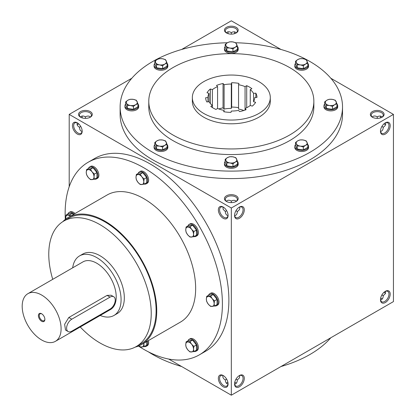 <?xml version="1.0" encoding="UTF-8"?>
<svg xmlns="http://www.w3.org/2000/svg" width="416" height="416" viewBox="0 0 416 416"><rect width="100%" height="100%" fill="white"/><g stroke="black" fill="none" stroke-linecap="round" stroke-linejoin="round"><path stroke-width="0.62" d="M258.882 81.64A38.974 22.5 180 0 1 270.296 97.552A38.974 22.5 180 0 1 231.322 120.052A38.974 22.5 180 0 1 192.343 97.552A38.974 22.5 180 0 1 216.403 76.762A38.974 22.5 180 0 1 258.882 81.64M217.584 108.477L215.946 109.424A25.678 14.825 180 0 1 210.756 106.428L212.394 105.482A23.384 13.499 180 0 1 209.082 101.728L206.794 101.941A25.678 14.825 180 0 1 205.644 97.755L207.932 97.547A23.384 13.499 180 0 1 209.076 93.387L207.012 92.778A25.678 14.825 180 0 1 210.34 89.003L212.404 89.612A23.384 13.499 180 0 1 217.568 86.632L216.512 85.441A25.678 14.825 180 0 1 223.049 83.517L224.104 84.708A23.384 13.499 180 0 1 231.312 84.048L231.676 82.727A25.678 14.825 180 0 1 238.919 83.392L238.555 84.713A23.384 13.499 180 0 1 245.06 86.627L246.698 85.68A25.678 14.825 180 0 1 251.888 88.676L250.245 89.622A23.384 13.499 180 0 1 253.557 93.371L255.85 93.163A25.678 14.825 180 0 1 256.994 97.349L254.706 97.557A23.384 13.499 180 0 1 253.562 101.717L255.632 102.326A25.678 14.825 180 0 1 252.299 106.101L250.234 105.492A23.384 13.499 180 0 1 245.076 108.472L246.126 109.663A25.678 14.825 180 0 1 239.59 111.587L238.54 110.396A23.384 13.499 180 0 1 231.332 111.051L230.968 112.377A25.678 14.825 180 0 1 223.72 111.712L224.084 110.391A23.384 13.499 180 0 1 217.584 108.477M330.814 337.756A111.197 64.199 180 0 1 280.977 366.532M181.662 366.532A111.197 64.199 180 0 1 148.299 351.796M235.778 42.765A111.197 64.199 180 0 1 309.951 61.516A111.197 64.199 180 0 1 342.519 106.912L342.519 114.4A111.197 64.199 180 0 1 231.322 178.599A111.197 64.199 180 0 1 120.125 114.4L120.125 106.912A111.197 64.199 180 0 1 227.38 42.754M342.519 106.912A111.197 64.199 180 0 1 231.322 171.111A111.197 64.199 180 0 1 120.125 106.912M313.856 101.296L313.856 106.912A82.54 47.653 180 0 1 231.322 154.565A82.54 47.653 180 0 1 148.782 106.912L148.782 101.296A82.54 47.653 180 0 1 199.732 57.268A82.54 47.653 180 0 1 289.682 67.6A82.54 47.653 180 0 1 313.856 101.296A82.54 47.653 180 0 1 231.322 148.949A82.54 47.653 180 0 1 148.782 101.296M270.296 97.552L270.296 101.296A38.974 22.5 180 0 1 231.322 123.796A38.974 22.5 180 0 1 192.343 101.296L192.343 97.552M77.308 122.824L77.308 122.824A6.88 3.973 60 0 1 82.17 131.248A6.88 3.973 60 0 1 77.308 134.056A6.88 3.973 60 0 1 72.441 125.632A6.88 3.973 60 0 1 77.308 122.824M223.215 207.064L223.215 207.064A6.88 3.973 60 0 1 228.077 215.488A6.88 3.973 60 0 1 223.215 218.296A6.88 3.973 60 0 1 218.353 209.872A6.88 3.973 60 0 1 223.215 207.064M223.215 386.776A6.88 3.973 -120 0 0 228.077 383.968A6.88 3.973 -120 0 0 223.215 375.544A6.88 3.973 -120 0 0 218.353 378.352A6.88 3.973 -120 0 0 223.215 386.776M199.373 354.843L205.858 351.099A111.197 64.199 -120 0 0 222.903 261.997A111.197 64.199 -120 0 0 150.259 164.008A111.197 64.199 -120 0 0 94.661 158.501L88.176 162.245A111.197 64.199 60 0 1 143.775 167.752A111.197 64.199 60 0 1 216.419 265.741A111.197 64.199 60 0 1 199.373 354.843A111.197 64.199 60 0 1 138.45 346.055M168.693 359.044L231.322 395.2L231.322 208L69.202 114.4L69.202 186.716M385.018 124.498A6.88 3.973 60 0 1 384.056 123.76M380.64 117.848A6.88 3.973 60 0 1 380.484 116.646M384.056 292.24A6.88 3.973 -120 0 0 385.018 292.984M234.733 33.608A6.88 3.973 60 0 1 234.572 32.406M231.322 395.2L393.442 301.6L393.442 114.4L330.814 78.244M280.977 49.468L231.322 20.8L181.662 49.468M380.474 131.248A6.88 3.973 120 0 0 385.336 134.056A6.88 3.973 120 0 0 390.198 125.632A6.88 3.973 120 0 0 385.336 122.824A6.88 3.973 120 0 0 380.474 131.248M390.198 294.112A6.88 3.973 -60 0 1 385.336 302.536A6.88 3.973 -60 0 1 380.474 299.728A6.88 3.973 -60 0 1 385.336 291.304A6.88 3.973 -60 0 1 390.198 294.112M234.562 215.488A6.88 3.973 120 0 0 239.429 218.296A6.88 3.973 120 0 0 244.291 209.872A6.88 3.973 120 0 0 239.429 207.064A6.88 3.973 120 0 0 234.562 215.488M244.291 378.352A6.88 3.973 -60 0 1 239.429 386.776A6.88 3.973 -60 0 1 234.562 383.968A6.88 3.973 -60 0 1 239.429 375.544A6.88 3.973 -60 0 1 244.291 378.352M231.322 208L393.442 114.4M235.856 382.855A6.88 3.973 0 0 0 234.733 382.392M227.906 382.392A6.88 3.973 0 0 0 226.782 382.855M381.763 298.615A6.88 3.973 0 0 0 380.64 298.152M227.906 33.608A6.88 3.973 120 0 0 228.067 32.406M77.626 124.498A6.88 3.973 120 0 0 78.588 123.76M81.999 117.848A6.88 3.973 120 0 0 82.16 116.646M69.202 114.4L131.825 78.244M80.548 117.208A6.88 3.973 0 0 0 90.277 117.208A6.88 3.973 0 0 0 90.277 111.592A6.88 3.973 0 0 0 80.548 111.592A6.88 3.973 0 0 0 80.548 117.208L80.548 117.208M226.455 32.968A6.88 3.973 0 0 0 236.184 32.968A6.88 3.973 0 0 0 236.184 27.352A6.88 3.973 0 0 0 226.455 27.352A6.88 3.973 0 0 0 226.455 32.968L226.455 32.968M226.455 201.448A6.88 3.973 0 0 0 236.184 201.448A6.88 3.973 0 0 0 236.184 195.832A6.88 3.973 0 0 0 226.455 195.832A6.88 3.973 0 0 0 226.455 201.448L226.455 201.448M372.367 117.208A6.88 3.973 0 0 0 382.091 117.208A6.88 3.973 0 0 0 382.091 111.592A6.88 3.973 0 0 0 372.367 111.592A6.88 3.973 0 0 0 372.367 117.208L372.367 117.208M82.087 131.461L80.933 130.972L79.997 129.896L79.404 127.228L77.974 126.131L77.126 124.852L77.08 122.788M82.16 130.874A6.011 3.468 60 0 1 80.928 133.292A6.011 3.468 60 0 1 74.916 129.818A6.011 3.468 60 0 1 74.916 122.881A6.011 3.468 60 0 1 77.626 123.016M231.322 202.608L231.322 201.058L232.986 200.372L234.796 200.33L236.324 201.266M234.645 215.696C236.371 215.285 237.266 213.876 237.328 211.468C239.382 210.21 240.157 208.733 239.652 207.028M237.328 211.468L235.986 210.694M231.322 201.058L231.322 201.058C229.206 199.909 227.536 199.982 226.314 201.266M228.067 215.114A6.011 3.468 60 0 1 226.834 217.526A6.011 3.468 60 0 1 220.823 214.058A6.011 3.468 60 0 1 220.823 207.121A6.011 3.468 60 0 1 223.532 207.256M223.532 375.742A6.011 3.468 -120 0 0 220.823 375.601A6.011 3.468 -120 0 0 219.903 380.416A6.011 3.468 -120 0 0 223.829 385.71A6.011 3.468 -120 0 0 226.834 386.012A6.011 3.468 -120 0 0 228.067 383.594M226.652 379.174L225.311 379.948L225.545 381.737L226.418 383.323L227.994 384.181M225.311 379.948C223.257 378.695 222.487 377.213 222.992 375.513M385.559 124.727A6.011 3.468 60 0 1 384.722 124.342A6.011 3.468 60 0 1 383.973 123.833M380.536 117.879A6.011 3.468 60 0 1 380.474 116.979A6.011 3.468 60 0 1 380.557 116.059M377.229 118.373L377.229 116.818L378.893 116.132L380.708 116.09L382.236 117.031M380.557 131.461C382.283 131.045 383.178 129.636 383.24 127.228C385.289 125.97 386.064 124.493 385.559 122.788M383.24 127.228L381.893 126.454M377.229 116.818L377.229 116.818C375.112 115.674 373.448 115.742 372.226 117.031M383.973 292.313A6.011 3.468 -120 0 0 384.722 292.822A6.011 3.468 -120 0 0 385.559 293.212M234.629 33.644A6.011 3.468 60 0 1 234.562 32.739A6.011 3.468 60 0 1 234.645 31.819M231.322 34.133L231.322 32.583L232.986 31.892L234.796 31.855L236.324 32.791M231.322 32.583L231.322 32.583C229.206 31.434 227.536 31.502 226.314 32.791M380.484 130.874A6.011 3.468 120 0 0 381.716 133.292A6.011 3.468 120 0 0 387.728 129.818A6.011 3.468 120 0 0 387.728 122.881A6.011 3.468 120 0 0 385.018 123.016M385.559 291.273L385.393 293.597L383.24 295.708C383.178 298.116 382.283 299.525 380.557 299.941M385.018 291.502A6.011 3.468 -60 0 1 387.728 291.361A6.011 3.468 -60 0 1 388.97 294.112A6.011 3.468 -60 0 1 386.344 300.16A6.011 3.468 -60 0 1 381.716 301.772A6.011 3.468 -60 0 1 380.484 299.354M234.572 215.114A6.011 3.468 120 0 0 235.81 217.526A6.011 3.468 120 0 0 241.816 214.058A6.011 3.468 120 0 0 241.816 207.121A6.011 3.468 120 0 0 239.106 207.256M239.652 375.513L239.486 377.837L237.328 379.948C237.266 382.356 236.371 383.765 234.645 384.181M239.106 375.742A6.011 3.468 -60 0 1 241.816 375.601A6.011 3.468 -60 0 1 243.064 378.352A6.011 3.468 -60 0 1 240.438 384.4A6.011 3.468 -60 0 1 235.81 386.012A6.011 3.468 -60 0 1 234.572 383.594M238.555 84.713L238.555 109.049A23.384 13.499 180 0 1 243.859 110.49M218.785 108.95A25.678 14.825 180 0 1 223.049 107.853L224.104 109.044A23.384 13.499 180 0 1 231.312 108.384L231.676 107.063A25.678 14.825 180 0 1 238.555 107.661M224.084 111.774L224.084 110.391M52.733 279.339A72.452 41.829 60 0 1 63.778 221.073L68.64 218.265A72.452 41.829 60 0 1 104.868 221.853A72.452 41.829 60 0 1 152.199 285.693A72.452 41.829 60 0 1 141.092 343.751L136.23 346.559A72.452 41.829 60 0 1 80.246 326.992M62.785 221.676A73.367 42.359 60 0 1 68.182 217.469A73.367 42.359 60 0 1 104.868 221.104A73.367 42.359 60 0 1 152.797 285.756A73.367 42.359 60 0 1 141.549 344.547A73.367 42.359 60 0 1 135.21 347.116M68.182 217.469L107.094 195.005A73.367 42.359 60 0 1 143.775 198.64A73.367 42.359 60 0 1 191.703 263.292A73.367 42.359 60 0 1 180.461 322.083L141.549 344.547M65.328 219.398A111.197 64.199 60 0 1 88.176 162.245M79.565 255.902L82.81 254.03A34.393 19.854 60 0 1 100.001 255.736A34.393 19.854 60 0 1 122.47 286.042A34.393 19.854 60 0 1 117.198 313.596L113.958 315.468A34.393 19.854 -120 0 0 113.958 275.761A34.393 19.854 -120 0 0 79.565 255.902A34.393 19.854 -120 0 0 72.686 267.816M63.778 221.073A72.452 41.829 60 0 1 100.001 224.661A72.452 41.829 60 0 1 147.332 288.501A72.452 41.829 60 0 1 136.23 346.559M212.394 107.572L212.394 105.482M245.076 110.068L245.076 108.472M253.557 93.371L253.562 101.717M255.85 97.453L255.85 93.163M250.245 105.498L250.245 89.622M246.698 107.723L246.698 85.68M207.932 101.832L207.932 97.547M209.076 101.728L209.076 93.387M210.34 103.516L210.34 89.003M212.404 107.578L212.404 89.612M217.568 108.488L217.568 86.632M223.049 107.853L223.049 83.517M231.676 107.063L231.676 82.727M245.06 110.079L245.06 86.627M231.312 108.384L231.312 84.048M224.104 109.044L224.104 84.708M89.95 117.385A6.011 3.468 0 0 0 91.421 115.107A6.011 3.468 0 0 0 85.41 111.639A6.011 3.468 0 0 0 79.404 115.107A6.011 3.468 0 0 0 80.876 117.385M85.41 118.373L85.41 116.818L87.074 116.132L88.889 116.09L90.418 117.031M85.41 116.818C83.299 115.674 81.63 115.742 80.408 117.031M235.856 33.145A6.011 3.468 0 0 0 237.328 30.867A6.011 3.468 0 0 0 231.322 27.399A6.011 3.468 0 0 0 225.311 30.867A6.011 3.468 0 0 0 226.782 33.145M235.856 201.625A6.011 3.468 0 0 0 237.328 199.347A6.011 3.468 0 0 0 231.322 195.879A6.011 3.468 0 0 0 225.311 199.347A6.011 3.468 0 0 0 226.782 201.625M227.994 215.696L226.418 214.843L225.545 213.252L225.311 211.468L226.652 210.694M381.763 117.385A6.011 3.468 0 0 0 383.24 115.107A6.011 3.468 0 0 0 377.229 111.639A6.011 3.468 0 0 0 371.218 115.107A6.011 3.468 0 0 0 372.694 117.385M236.324 383.209A6.011 3.468 0 0 0 235.57 382.678A6.011 3.468 0 0 0 234.759 382.283M227.885 382.283A6.011 3.468 0 0 0 227.074 382.678A6.011 3.468 0 0 0 226.314 383.209M382.236 298.969A6.011 3.468 0 0 0 381.477 298.438A6.011 3.468 0 0 0 380.666 298.043M228.01 33.644A6.011 3.468 120 0 0 228.077 32.739A6.011 3.468 120 0 0 227.994 31.819M77.08 124.727A6.011 3.468 120 0 0 77.922 124.342A6.011 3.468 120 0 0 78.666 123.833M82.103 117.879A6.011 3.468 120 0 0 82.17 116.979A6.011 3.468 120 0 0 82.087 116.059M79.404 127.228L80.746 126.454M235.986 379.174L237.328 379.948M381.893 294.934L383.24 295.708M222.992 207.028L223.153 209.357L225.311 211.468M41.865 313.908A3.968 2.288 -120 0 0 40.097 313.825A3.968 2.288 -120 0 0 39.489 317.002A3.968 2.288 -120 0 0 42.078 320.497A3.968 2.288 -120 0 0 44.06 320.689A3.968 2.288 -120 0 0 44.876 319.114M71.796 331.178L110.053 309.088A7.337 4.238 120 0 0 114.847 302.624A7.337 4.238 120 0 0 113.724 296.743A7.337 4.238 120 0 0 110.053 297.107L71.796 319.197A7.337 4.238 120 0 0 67.002 325.66A7.337 4.238 120 0 0 68.125 331.542A7.337 4.238 120 0 0 71.796 331.178M100.199 315.468A34.393 19.854 -120 0 0 113.958 315.468M68.125 331.542L65.51 330.028L64.631 324.293L68.822 317.481L71.796 319.197M113.724 296.743L111.103 295.23L107.078 295.391L68.822 317.481M55.396 341.338L110.516 309.514A27.513 15.886 -120 0 0 110.516 277.748A27.513 15.886 -120 0 0 83.002 261.862L27.882 293.686A27.513 15.886 -120 0 0 23.665 315.728A27.513 15.886 -120 0 0 41.642 339.976A27.513 15.886 -120 0 0 55.396 341.338A27.513 15.886 -120 0 0 55.396 309.566A27.513 15.886 -120 0 0 27.882 293.686M41.642 321.256A4.586 2.647 -120 0 0 44.881 319.384A4.586 2.647 -120 0 0 41.642 313.768A4.586 2.647 -120 0 0 38.397 315.64A4.586 2.647 -120 0 0 41.642 321.256M206.7 296.369L210.595 296.026L212.191 298.646A5.502 3.177 -120 0 0 208.302 296.4A5.502 3.177 -120 0 0 206.352 299.166A5.502 3.177 -120 0 0 208.302 304.179A5.502 3.177 -120 0 0 212.191 306.426A5.502 3.177 -120 0 0 214.136 303.659A5.502 3.177 -120 0 0 212.191 298.646L214.484 300.862L214.136 303.659L214.484 306.051L210.595 306.4L208.302 304.179L206.7 301.558L206.352 299.166L206.7 296.369L209.274 294.887L213.164 294.538L210.595 296.026M214.677 305.937A6.88 3.973 -120 0 0 216.601 305.682L217.573 305.12A6.88 3.973 -120 0 0 217.573 297.18A6.88 3.973 -120 0 0 210.699 293.207L209.726 293.769A6.88 3.973 -120 0 0 208.541 295.308M216.601 305.682A6.88 3.973 -120 0 0 216.601 297.742A6.88 3.973 -120 0 0 209.726 293.769M214.484 306.051L217.053 304.569L217.053 299.38L213.164 294.538M217.053 299.38L214.484 300.862M186.092 227.022L189.982 226.678L191.584 229.299A5.502 3.177 -120 0 0 187.694 227.053A5.502 3.177 -120 0 0 185.744 229.819A5.502 3.177 -120 0 0 187.694 234.832A5.502 3.177 -120 0 0 191.584 237.078A5.502 3.177 -120 0 0 193.528 234.312A5.502 3.177 -120 0 0 191.584 229.299L193.877 231.514L193.528 234.312L193.877 236.704L189.982 237.052L187.694 234.832L186.092 232.211L185.744 229.819L186.092 227.022L188.666 225.54L192.556 225.191L189.982 226.678M194.069 236.59A6.88 3.973 -120 0 0 195.993 236.335L196.966 235.773A6.88 3.973 -120 0 0 196.966 227.833A6.88 3.973 -120 0 0 190.091 223.86L189.114 224.422A6.88 3.973 -120 0 0 187.933 225.961M195.993 236.335A6.88 3.973 -120 0 0 195.993 228.394A6.88 3.973 -120 0 0 189.114 224.422M193.877 236.704L196.446 235.222L196.446 230.032L192.556 225.191M196.446 230.032L193.877 231.514M136.339 174.502L140.234 174.158L141.83 176.779A5.502 3.177 -120 0 0 137.94 174.533A5.502 3.177 -120 0 0 135.996 177.299A5.502 3.177 -120 0 0 137.94 182.312A5.502 3.177 -120 0 0 141.83 184.558A5.502 3.177 -120 0 0 143.775 181.792A5.502 3.177 -120 0 0 141.83 176.779L144.123 178.994L143.775 181.792L144.123 184.184L140.234 184.532L137.94 182.312L136.339 179.691L135.996 177.299L136.339 174.502L138.913 173.02L142.802 172.671L140.234 174.158M144.321 184.07A6.88 3.973 -120 0 0 146.24 183.815L147.217 183.253A6.88 3.973 -120 0 0 147.217 175.313A6.88 3.973 -120 0 0 140.338 171.34L139.365 171.902A6.88 3.973 -120 0 0 138.18 173.441M146.24 183.815A6.88 3.973 -120 0 0 146.24 175.874A6.88 3.973 -120 0 0 139.365 171.902M144.123 184.184L146.692 182.702L146.692 177.512L142.802 172.671M146.692 177.512L144.123 178.994M86.59 169.577L90.48 169.229L92.076 171.85A5.502 3.177 -120 0 0 88.187 169.603A5.502 3.177 -120 0 0 86.242 172.37A5.502 3.177 -120 0 0 88.187 177.382A5.502 3.177 -120 0 0 92.076 179.629A5.502 3.177 -120 0 0 94.021 176.862A5.502 3.177 -120 0 0 92.076 171.85L94.37 174.07L94.021 176.862L94.37 179.254L90.48 179.603L88.187 177.382L86.59 174.762L86.242 172.37L86.59 169.577L89.159 168.09L93.049 167.742L90.48 169.229M94.567 179.145A6.88 3.973 -120 0 0 96.491 178.89L97.464 178.329A6.88 3.973 -120 0 0 97.464 170.383A6.88 3.973 -120 0 0 90.584 166.416L89.612 166.977A6.88 3.973 -120 0 0 88.431 168.511M96.491 178.89A6.88 3.973 -120 0 0 96.491 170.945A6.88 3.973 -120 0 0 89.612 166.977M94.37 179.254L96.944 177.772L96.944 172.583L93.049 167.742M96.944 172.583L94.37 174.07M73.382 214.469L72.441 213.294L68.552 213.642L65.983 215.129L69.872 214.781L70.564 216.096M72.441 213.294L69.872 214.781M70.325 216.232A5.502 3.177 -120 0 0 67.579 215.155A5.502 3.177 -120 0 0 65.634 217.922A5.502 3.177 -120 0 0 65.749 219.076M75.005 213.533A6.88 3.973 -120 0 0 69.976 211.962L69.004 212.524A6.88 3.973 -120 0 0 67.824 214.063M74.032 214.094A6.88 3.973 -120 0 0 69.004 212.524M65.718 219.102L65.983 215.129M138.944 345.852A5.502 3.177 -120 0 0 141.83 347.048A5.502 3.177 -120 0 0 143.775 344.282A5.502 3.177 -120 0 0 143.692 343.309M146.692 341.578L146.692 345.192L144.123 346.674L143.832 343.226M144.321 346.564A6.88 3.973 -120 0 0 146.24 346.31L147.217 345.748A6.88 3.973 -120 0 0 148.372 340.605M146.24 346.31A6.88 3.973 -120 0 0 147.399 341.167M144.123 346.674L140.234 347.022L138.908 345.868M186.092 341.921L189.982 341.572L191.584 344.193A5.502 3.177 -120 0 0 187.694 341.947A5.502 3.177 -120 0 0 185.744 344.718A5.502 3.177 -120 0 0 187.694 349.731A5.502 3.177 -120 0 0 191.584 351.978A5.502 3.177 -120 0 0 193.528 349.211A5.502 3.177 -120 0 0 191.584 344.193L193.877 346.414L193.528 349.211L193.877 351.603L189.982 351.952L187.694 349.731L186.092 347.11L185.744 344.718L186.092 341.921L188.666 340.439L192.556 340.09L189.982 341.572M194.069 351.489A6.88 3.973 -120 0 0 195.993 351.234L196.966 350.672A6.88 3.973 -120 0 0 196.966 342.732A6.88 3.973 -120 0 0 190.091 338.759L189.114 339.321A6.88 3.973 -120 0 0 187.933 340.86M195.993 351.234A6.88 3.973 -120 0 0 195.993 343.294A6.88 3.973 -120 0 0 189.114 339.321M193.877 351.603L196.446 350.121L196.446 344.932L192.556 340.09M196.446 344.932L193.877 346.414M303.326 146.983L300.258 146.11L297.19 146.037L296.364 143.863A5.502 3.177 0 0 0 300.258 146.11A5.502 3.177 0 0 0 305.573 145.288A5.502 3.177 0 0 0 306.998 142.22A5.502 3.177 0 0 0 303.103 139.974A5.502 3.177 0 0 0 297.788 140.795A5.502 3.177 0 0 0 296.364 143.863L295.542 142.49L297.788 140.795L300.035 139.901L303.103 139.974L306.176 140.847L307.819 144.394L305.573 145.288L303.326 146.983L303.326 149.952L307.819 147.358L307.819 144.394M295.542 142.49L295.542 145.46L297.19 149.006L297.19 146.037M297.19 149.006L303.326 149.952M295.542 144.617A6.88 3.973 0 0 0 294.804 146.411L294.804 147.534A6.88 3.973 0 0 0 301.683 151.502A6.88 3.973 0 0 0 308.558 147.534L308.558 146.411A6.88 3.973 0 0 0 307.819 144.617M294.804 146.411A6.88 3.973 0 0 0 301.683 150.379A6.88 3.973 0 0 0 308.558 146.411M232.965 163.81L229.897 162.937L226.829 162.864L226.008 160.69A5.502 3.177 0 0 0 229.897 162.937A5.502 3.177 0 0 0 235.212 162.115A5.502 3.177 0 0 0 236.636 159.042A5.502 3.177 0 0 0 232.747 156.796A5.502 3.177 0 0 0 227.427 157.622A5.502 3.177 0 0 0 226.008 160.69L225.181 159.318L227.427 157.622L229.674 156.723L232.747 156.796L235.815 157.674L237.458 161.216L235.212 162.115L232.965 163.81L232.965 166.78L237.458 164.185L237.458 161.216M225.181 159.318L225.181 162.287L226.829 165.828L226.829 162.864M226.829 165.828L232.965 166.78M225.181 161.444A6.88 3.973 0 0 0 224.442 163.238L224.442 164.362A6.88 3.973 0 0 0 231.322 168.329A6.88 3.973 0 0 0 238.196 164.362L238.196 163.238A6.88 3.973 0 0 0 237.458 161.444M224.442 163.238A6.88 3.973 0 0 0 231.322 167.206A6.88 3.973 0 0 0 238.196 163.238M162.604 146.983L159.536 146.11L156.468 146.037L155.646 143.863A5.502 3.177 0 0 0 159.536 146.11A5.502 3.177 0 0 0 164.85 145.288A5.502 3.177 0 0 0 166.275 142.22A5.502 3.177 0 0 0 162.386 139.974A5.502 3.177 0 0 0 157.071 140.795A5.502 3.177 0 0 0 155.646 143.863L154.825 142.49L157.071 140.795L159.318 139.901L162.386 139.974L165.454 140.847L167.097 144.394L164.85 145.288L162.604 146.983L162.604 149.952L167.097 147.358L167.097 144.394M154.825 142.49L154.825 145.46L156.468 149.006L156.468 146.037M156.468 149.006L162.604 149.952M154.825 144.617A6.88 3.973 0 0 0 154.081 146.411L154.081 147.534A6.88 3.973 0 0 0 160.961 151.502A6.88 3.973 0 0 0 167.84 147.534L167.84 146.411A6.88 3.973 0 0 0 167.097 144.617M154.081 146.411A6.88 3.973 0 0 0 160.961 150.379A6.88 3.973 0 0 0 167.84 146.411M133.463 106.361L130.39 105.487L127.322 105.414L126.5 103.241A5.502 3.177 0 0 0 130.39 105.487A5.502 3.177 0 0 0 135.71 104.666A5.502 3.177 0 0 0 137.129 101.598A5.502 3.177 0 0 0 133.24 99.351A5.502 3.177 0 0 0 127.925 100.173A5.502 3.177 0 0 0 126.5 103.241L125.679 101.868L127.925 100.173L130.172 99.278L133.24 99.351L136.308 100.225L137.956 103.771L135.71 104.666L133.463 106.361L133.463 109.33L137.956 106.735L137.956 103.771M125.679 101.868L125.679 104.837L127.322 108.384L127.322 105.414M127.322 108.384L133.463 109.33M125.679 103.995A6.88 3.973 0 0 0 124.94 105.789L124.94 106.912A6.88 3.973 0 0 0 131.815 110.885A6.88 3.973 0 0 0 138.694 106.912L138.694 105.789A6.88 3.973 0 0 0 137.956 103.995M124.94 105.789A6.88 3.973 0 0 0 131.815 109.762A6.88 3.973 0 0 0 138.694 105.789M162.604 65.738L159.536 64.865L156.468 64.792L155.646 62.618A5.502 3.177 0 0 0 159.536 64.865A5.502 3.177 0 0 0 164.85 64.043A5.502 3.177 0 0 0 166.275 60.975A5.502 3.177 0 0 0 162.386 58.729A5.502 3.177 0 0 0 157.071 59.55A5.502 3.177 0 0 0 155.646 62.618L154.825 61.246L157.071 59.55L159.318 58.656L162.386 58.729L165.454 59.602L167.097 63.149L164.85 64.043L162.604 65.738L162.604 68.708L167.097 66.113L167.097 63.149M154.825 61.246L154.825 64.215L156.468 67.761L156.468 64.792M156.468 67.761L162.604 68.708M154.825 63.372A6.88 3.973 0 0 0 154.081 65.166L154.081 66.29A6.88 3.973 0 0 0 160.961 70.262A6.88 3.973 0 0 0 167.84 66.29L167.84 65.166A6.88 3.973 0 0 0 167.097 63.372M154.081 65.166A6.88 3.973 0 0 0 160.961 69.139A6.88 3.973 0 0 0 167.84 65.166M232.965 48.916L229.897 48.038L226.829 47.965L226.008 45.791A5.502 3.177 0 0 0 229.897 48.038A5.502 3.177 0 0 0 235.212 47.216A5.502 3.177 0 0 0 236.636 44.148A5.502 3.177 0 0 0 232.747 41.902A5.502 3.177 0 0 0 227.427 42.723A5.502 3.177 0 0 0 226.008 45.791L225.181 44.424L227.427 42.723L229.674 41.829L232.747 41.902L235.815 42.775L237.458 46.322L235.212 47.216L232.965 48.916L232.965 51.886L237.458 49.291L237.458 46.322M225.181 44.424L225.181 47.393L226.829 50.934L226.829 47.965M226.829 50.934L232.965 51.886M225.181 46.545A6.88 3.973 0 0 0 224.442 48.339L224.442 49.462A6.88 3.973 0 0 0 231.322 53.435A6.88 3.973 0 0 0 238.196 49.462L238.196 48.339A6.88 3.973 0 0 0 237.458 46.545M224.442 48.339A6.88 3.973 0 0 0 231.322 52.312A6.88 3.973 0 0 0 238.196 48.339M303.326 65.738L300.258 64.865L297.19 64.792L296.364 62.618A5.502 3.177 0 0 0 300.258 64.865A5.502 3.177 0 0 0 305.573 64.043A5.502 3.177 0 0 0 306.998 60.975A5.502 3.177 0 0 0 303.103 58.729A5.502 3.177 0 0 0 297.788 59.55A5.502 3.177 0 0 0 296.364 62.618L295.542 61.246L297.788 59.55L300.035 58.656L303.103 58.729L306.176 59.602L307.819 63.149L305.573 64.043L303.326 65.738L303.326 68.708L307.819 66.113L307.819 63.149M295.542 61.246L295.542 64.215L297.19 67.761L297.19 64.792M297.19 67.761L303.326 68.708M295.542 63.372A6.88 3.973 0 0 0 294.804 65.166L294.804 66.29A6.88 3.973 0 0 0 301.683 70.262A6.88 3.973 0 0 0 308.558 66.29L308.558 65.166A6.88 3.973 0 0 0 307.819 63.372M294.804 65.166A6.88 3.973 0 0 0 301.683 69.139A6.88 3.973 0 0 0 308.558 65.166M332.467 106.361L329.399 105.487L326.331 105.414L325.51 103.241A5.502 3.177 0 0 0 329.399 105.487A5.502 3.177 0 0 0 334.714 104.666A5.502 3.177 0 0 0 336.138 101.598A5.502 3.177 0 0 0 332.249 99.351A5.502 3.177 0 0 0 326.934 100.173A5.502 3.177 0 0 0 325.51 103.241L324.688 101.868L326.934 100.173L329.181 99.278L332.249 99.351L335.317 100.225L336.96 103.771L334.714 104.666L332.467 106.361L332.467 109.33L336.96 106.735L336.96 103.771M324.688 101.868L324.688 104.837L326.331 108.384L326.331 105.414M326.331 108.384L332.467 109.33M324.688 103.995A6.88 3.973 0 0 0 323.944 105.789L323.944 106.912A6.88 3.973 0 0 0 330.824 110.885A6.88 3.973 0 0 0 337.704 106.912L337.704 105.789A6.88 3.973 0 0 0 336.96 103.995M323.944 105.789A6.88 3.973 0 0 0 330.824 109.762A6.88 3.973 0 0 0 337.704 105.789M107.078 295.391L110.053 297.107"/></g></svg>
